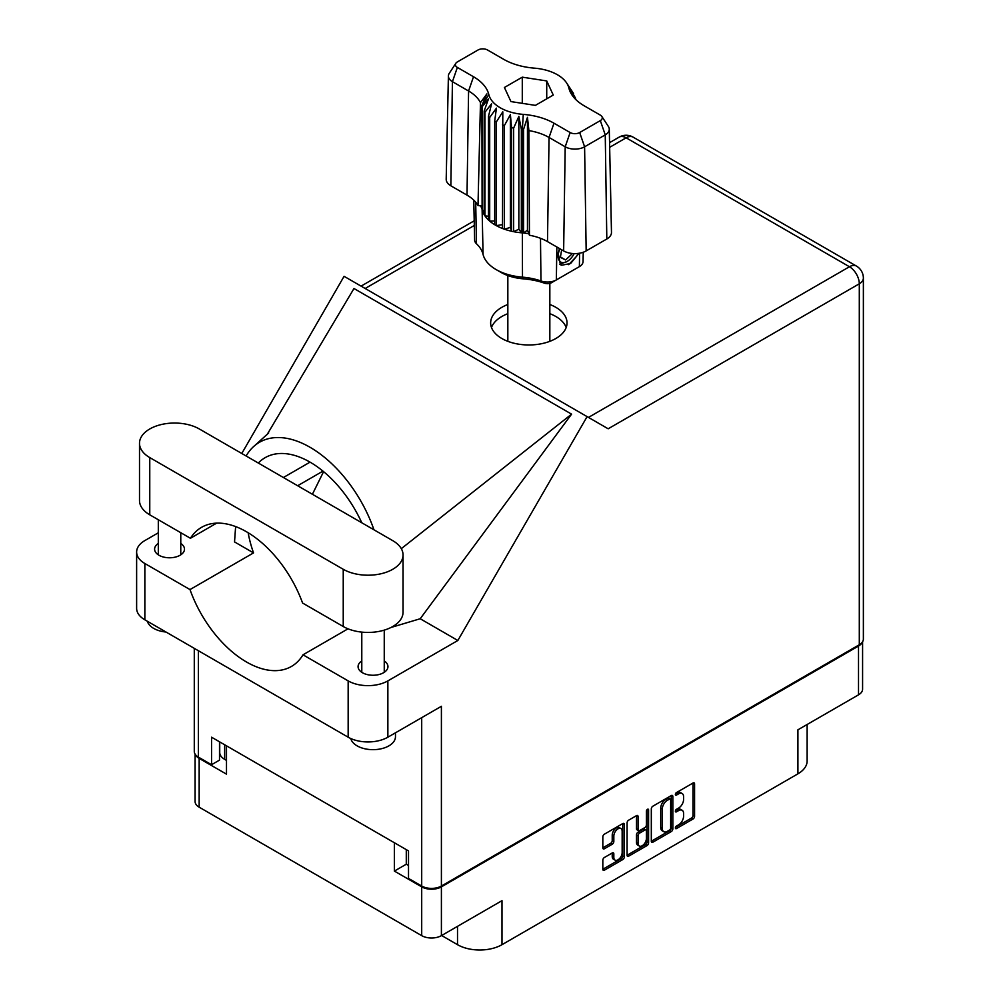 <?xml version="1.0" encoding="UTF-8"?>
<svg xmlns="http://www.w3.org/2000/svg" width="1000" height="1000" viewBox="0 0 1000 1000"><rect width="100%" height="100%" fill="white"/><g stroke="black" fill="none" stroke-linecap="round" stroke-linejoin="round"><path stroke-width="1.5" d="M620.938 828.55L619.35 827.638A5.9 3.4 120 0 0 616.4 827.925A5.9 3.4 120 0 0 612.225 835.15L613.825 836.075A5.9 3.4 120 0 1 617.987 828.85A5.9 3.4 120 0 1 620.938 828.55A5.9 3.4 120 0 1 622.163 831.25L622.163 852.588A5.9 3.4 120 0 1 619.587 858.525A5.9 3.4 120 0 1 615.037 860.1A5.9 3.4 120 0 1 613.825 857.4L613.825 853.85A2.2 1.275 120 0 0 613.362 852.837A2.2 1.275 120 0 0 612.263 852.95L604.388 857.5A2.2 1.275 120 0 0 602.825 860.2L602.825 869.287A2.2 1.275 120 0 0 603.288 870.3A2.2 1.275 120 0 0 604.388 870.188L622.788 859.562A2.2 1.275 120 0 0 624.338 856.862L624.338 824.463A2.2 1.275 120 0 0 623.888 823.45A2.2 1.275 120 0 0 622.788 823.562L604.388 834.188A2.2 1.275 120 0 0 602.825 836.888L602.825 847.862A2.2 1.275 120 0 0 603.288 848.875A2.2 1.275 120 0 0 604.388 848.763L612.263 844.212A2.2 1.275 120 0 0 613.825 841.513L613.825 836.075M647.5 809.287L648.587 809.925A1.538 0.887 120 0 0 648.263 809.212A1.538 0.887 120 0 0 647.5 809.287A1.538 0.887 120 0 0 646.4 811.188L646.4 824.862A2.2 1.275 120 0 1 644.85 827.562L639.625 830.575A2.2 1.275 120 0 1 638.525 830.688A2.2 1.275 120 0 1 638.062 829.675L638.062 816.538A2.2 1.275 120 0 0 637.612 815.525A2.2 1.275 120 0 0 636.5 815.638L636.475 828.763A2.2 1.275 120 0 0 636.938 829.775L638.525 830.688M441.637 935.512L457.512 944.688L457.512 926.338M406.287 849.625L406.287 864.212L394.375 871.087L421.7 886.862A13.925 8.037 0 0 0 441.4 886.862L441.4 935.65L501.987 900.662L501.987 944.688L797.913 773.838L797.913 729.812L858.512 694.837L858.512 646.05A13.925 8.037 0 0 0 862.125 642.412M501.987 944.688A31.45 18.162 180 0 1 457.512 944.688M807.125 724.5L807.125 761A31.45 18.162 180 0 1 797.913 773.838M651.312 808.888L651.312 841.287A2.2 1.275 120 0 0 651.775 842.3A2.2 1.275 120 0 0 652.875 842.188L671.275 831.575A2.2 1.275 120 0 0 672.837 828.875L672.837 796.462A2.2 1.275 120 0 0 672.375 795.45A2.2 1.275 120 0 0 671.275 795.562L652.875 806.188A2.2 1.275 120 0 0 651.312 808.888M678.6 824.825L676.462 826.062A1.538 0.887 120 0 0 675.45 827.412A1.538 0.887 120 0 0 675.688 828.65A1.538 0.887 120 0 0 676.462 828.575L693.025 819.013A2.2 1.275 120 0 0 694.575 816.312L694.575 783.913A2.2 1.275 120 0 0 694.125 782.9A2.2 1.275 120 0 0 693.025 783.012L676.462 792.575A1.538 0.887 120 0 0 675.45 793.938A1.538 0.887 120 0 0 675.688 795.175A1.538 0.887 120 0 0 676.462 795.088L678.6 793.85A7.05 4.075 120 0 1 682.125 793.5A7.05 4.075 120 0 1 683.587 796.737L683.587 799.438A7.05 4.075 120 0 1 678.6 808.075L676.462 809.312A1.538 0.887 120 0 0 675.45 810.675A1.538 0.887 120 0 0 675.688 811.912A1.538 0.887 120 0 0 676.462 811.838L678.6 810.6A7.05 4.075 120 0 1 682.125 810.25A7.05 4.075 120 0 1 683.587 813.475L683.587 816.175A7.05 4.075 120 0 1 678.6 824.825M627.075 855.263L645.438 844.65L647.025 845.575A2.2 1.275 120 0 0 648.587 842.862L648.587 809.925M647.025 845.575L628.625 856.188A2.2 1.275 120 0 1 627.525 856.3A2.2 1.275 120 0 1 627.075 855.288L627.075 822.887A2.2 1.275 120 0 1 628.625 820.188L636.5 815.638L638.062 816.538M441.4 886.862L858.512 646.05M195.55 754.75A13.925 8.037 0 0 0 199.163 758.388L226.488 774.15L226.488 745.812M441.4 935.65A13.925 8.037 180 0 1 421.7 935.65L199.163 807.175A13.925 8.037 180 0 1 195.087 801.488L195.087 754.087M394.375 871.087L394.375 842.75M682.125 810.25L680.537 809.338A7.05 4.075 120 0 0 677.013 809.675L678.6 810.6M675.487 810.562L677.013 809.675M682.125 793.5L680.537 792.588A7.05 4.075 120 0 0 677.013 792.938L678.6 793.85M675.487 793.825L677.013 792.938M675.487 827.3L691.438 818.1A2.2 1.275 120 0 0 692.987 815.4L692.987 783.025L694.575 783.913M651.312 841.263L669.688 830.65A2.2 1.275 120 0 0 671.237 827.95L671.237 795.588L672.837 796.462M669.562 830.037A1.538 0.887 120 0 0 670.65 828.15L670.65 799.7A1.538 0.887 120 0 0 670.325 799A1.538 0.887 120 0 0 669.562 799.075L667.3 800.375A7.05 4.075 120 0 0 662.312 809.025L662.312 828.462A7.05 4.075 120 0 0 663.775 831.7A7.05 4.075 120 0 0 667.3 831.35L669.562 830.037M670.325 799L668.737 798.088A1.538 0.887 120 0 0 667.975 798.162L669.562 799.075M663.775 831.7L662.175 830.775A7.05 4.075 120 0 1 660.725 827.55L660.725 808.1A7.05 4.075 120 0 1 665.713 799.463L667.975 798.162M647 809.712L647 841.95L648.587 842.862M638.062 843.312A5.9 3.4 120 0 0 639.288 846.012A5.9 3.4 120 0 0 643.825 844.438A5.9 3.4 120 0 0 646.4 838.5L646.4 830.987A2.2 1.275 120 0 0 645.95 829.975A2.2 1.275 120 0 0 644.85 830.088L639.625 833.1A2.2 1.275 120 0 0 638.062 835.8L638.062 843.312L636.475 842.4A5.9 3.4 120 0 0 637.7 845.1L639.288 846.012M645.95 829.975L644.362 829.062A2.2 1.275 120 0 0 643.263 829.175L644.85 830.088M636.475 842.4L636.475 834.887A2.2 1.275 120 0 1 638.038 832.188L643.263 829.175M645.438 844.65A2.2 1.275 120 0 0 647 841.95M615.037 860.1L613.45 859.188A5.9 3.4 120 0 1 612.225 856.488L612.225 852.962L613.825 853.85M602.825 847.825L610.675 843.3A2.2 1.275 120 0 0 612.225 840.6L612.225 835.15M602.825 869.25L621.2 858.65A2.2 1.275 120 0 0 622.75 855.95L622.75 823.575M406.287 864.212L408.512 865.487M224.662 744.762L224.662 759.35L226.488 760.4M224.662 759.35A16.85 9.725 180 0 1 219.725 752.463L219.725 741.912M862.588 641.75L862.588 689.15A13.925 8.037 180 0 1 858.512 694.837M199.325 428.975A35.038 20.238 0 0 0 149.762 428.975A35.038 20.238 0 0 0 139.5 443.275A35.038 20.238 0 0 0 149.762 457.587L343.237 569.288A35.038 20.238 0 0 0 381.425 573.663A35.038 20.238 0 0 0 403.05 554.975A35.038 20.238 0 0 0 392.788 540.675L199.325 428.975M395.475 732.8L395.475 736.688A22.462 12.975 180 0 1 388.9 745.863A22.462 12.975 180 0 1 365.913 749A22.462 12.975 180 0 1 350.775 738.538M165.987 632.025A22.462 12.975 180 0 1 147.363 621.263M361.788 660.938A14.938 8.625 0 0 0 358.075 666.625A14.938 8.625 0 0 0 367.3 674.6A14.938 8.625 0 0 0 383.575 672.725A14.938 8.625 0 0 0 387.95 666.625A14.938 8.625 0 0 0 384.25 660.938M158.312 543.462A14.938 8.625 0 0 0 154.6 549.15A14.938 8.625 0 0 0 163.825 557.125A14.938 8.625 0 0 0 180.1 555.25A14.938 8.625 0 0 0 184.488 549.15A14.938 8.625 0 0 0 180.775 543.462M507.837 304.5A38.188 22.05 0 0 0 501.838 307.325A38.188 22.05 0 0 0 490.65 322.912A38.188 22.05 0 0 0 514.225 343.288A38.188 22.05 0 0 0 555.837 338.512A38.188 22.05 0 0 0 567.025 322.912A38.188 22.05 0 0 0 549.837 304.5M491.488 327.5A38.188 22.05 180 0 1 501.838 316.5A38.188 22.05 180 0 1 507.837 313.675M549.837 313.675A38.188 22.05 180 0 1 566.188 327.5M139.5 443.275L139.5 500.5A35.038 20.238 0 0 0 149.762 514.812L190.425 538.275A89.85 51.875 -120 0 1 201.575 527.325A89.85 51.875 -120 0 1 302.587 603.038L343.237 626.512A35.038 20.238 0 0 0 381.425 630.887A35.038 20.238 0 0 0 403.05 612.2L403.05 554.975M859.3 644.762L859.3 283.8A13.925 8.037 180 0 0 863.375 278.125L863.375 639.075A13.925 8.037 180 0 1 859.3 644.762L441.4 886.038L441.4 706.287L387.863 737.2A28.075 16.213 180 0 1 348.162 737.2L144.85 619.812A28.075 16.213 180 0 1 136.625 608.35L136.625 552.038A28.075 16.213 0 0 0 144.85 563.513L144.85 619.812M136.625 552.038A28.075 16.213 0 0 1 144.85 540.575L158.312 532.8M235.625 526.575L234.537 541.925L253.538 552.9L190 589.575L144.85 563.513M348.162 737.2L348.162 680.888L303 654.812L348.025 628.812M348.162 680.888A28.075 16.213 0 0 0 387.863 680.888L457.85 640.487L420.2 618.75L391.012 627.463M267.075 434.613L353.975 288.512L571.587 414.15L401.312 548.663M420.2 618.75L571.587 414.15M457.85 640.487L587.1 416.625L344.075 276.312L241.788 453.488M219.5 741.787L219.5 760.125L211.55 764.712L198.375 757.1A13.925 8.037 180 0 1 194.288 751.413L194.288 648.363M441.4 886.038A13.925 8.037 180 0 1 421.7 886.038L408.512 878.425L408.512 850.913L211.55 737.2L211.55 764.712M587.1 416.625L608.013 428.7M190 589.575A89.85 51.875 -120 0 0 291.425 666.45A89.85 51.875 -120 0 0 303 654.812M323.587 471.637L312.413 494.263M316 610.788L333.938 621.138M373.963 529.8A101.088 58.362 -120 0 0 254.788 445.55A101.088 58.362 -120 0 0 246.112 455.988M253.538 552.9A89.85 51.875 60 0 1 248.137 532.737M258.312 463.025A89.85 51.875 60 0 1 265.113 457.688A89.85 51.875 60 0 1 361.763 522.75M216.637 523.138L190.425 538.275M601.85 116.487L608.387 126.463A13.725 7.925 180 0 1 609.275 129.162L611.475 232.375A15.925 9.2 180 0 1 606.812 239L605.25 134.863L584.6 146.788A13.725 7.925 180 0 1 565.2 146.788L549.05 137.463A46.925 27.1 0 0 0 528.9 130.6L529.45 235.25A44.725 25.825 0 0 1 547.487 241.6L563.638 250.912L565.2 146.788L570.138 132.537A6.737 3.887 0 0 0 579.663 132.537L600.312 120.612A6.737 3.887 0 0 0 601.85 116.487A6.737 3.887 0 0 0 600.312 115.113L584.163 105.787A53.913 31.125 180 0 1 571.862 94.787A53.913 31.125 180 0 1 568.888 88.062A40.438 23.35 0 0 0 566.663 83.012A40.438 23.35 0 0 0 534.4 68.15A53.913 31.125 180 0 1 503.688 59.325L487.537 50A6.737 3.887 0 0 0 478.013 50L457.362 61.925A6.737 3.887 0 0 0 455.825 63.3A6.737 3.887 0 0 0 457.362 67.425L473.512 76.75A53.913 31.125 180 0 1 488.787 94.475A40.438 23.35 0 0 0 523.275 114.388A53.913 31.125 180 0 1 553.987 123.212L570.138 132.537M579.663 132.537L584.6 146.788L586.163 250.912L606.812 239M586.163 250.912A15.925 9.2 180 0 1 563.638 250.912M528.837 233.663L527.45 230.125L523.575 232.987L528.837 233.663L529.45 235.25M496.287 121.988A47.175 27.237 180 0 1 494.7 121.062L494.7 224.7A47.175 27.237 0 0 0 496.287 225.613L496.287 121.988L502.8 111.8L502.5 228.5A47.175 27.237 0 0 0 504.4 229.2L510.387 227.4L511.55 231.238A47.175 27.237 0 0 0 513.65 231.688L518.837 229.188L521.35 232.787L521.35 129.162A47.175 27.237 180 0 0 522.35 129.25L523.275 114.388M502.5 124.862A47.175 27.237 180 0 0 504.4 125.562L504.4 229.2A47.175 27.237 180 0 0 511.55 231.238L511.55 127.613A47.175 27.237 180 0 0 513.65 128.062L513.65 231.688A47.175 27.237 180 0 0 521.35 232.787A47.175 27.237 0 0 0 522.35 232.875L522.35 129.25A47.175 27.237 0 0 1 523.575 129.35L523.575 232.987L522.35 232.875L522.487 277.162A48.137 27.788 180 0 1 540.975 280.975A12.525 7.225 0 0 0 556.35 279.925L579.388 266.625A12.525 7.225 0 0 0 583.05 261.6L583.25 252.25M513.65 128.062L518.837 116.388L521.35 129.162M482.262 106.6A47.175 27.237 180 0 1 482.113 106.013A47.175 27.237 0 0 0 481.925 105.312L482.113 209.638A47.175 27.237 0 0 0 482.262 210.225L482.262 106.6L488.5 98.875L484.175 111.037A47.175 27.237 180 0 0 484.95 112.25L491.6 103.75L488.488 116.388A47.175 27.237 180 0 0 489.7 117.475L496.438 108.125L494.7 121.062M504.4 125.562L510.387 114.6L511.55 127.613M488.488 116.388L488.488 220.012A47.175 27.237 0 0 0 489.7 221.1L489.7 117.475M484.175 111.037L484.175 214.662A47.175 27.237 0 0 0 484.95 215.888L484.95 112.25M572.725 92.287A47.175 27.237 180 0 1 572.962 92.638A47.175 27.237 180 0 1 573.5 93.5L569.175 87.325L575.413 97.95A47.175 27.237 180 0 1 575.562 98.525A47.175 27.237 0 0 0 575.75 99.237L575.75 99.488M573.5 94.637L573.5 93.5M481.925 206.05L478 205.538A44.725 25.825 0 0 0 467.013 195.138L468.575 91L452.425 81.675A13.725 7.925 180 0 1 448.4 75.975A13.725 7.925 180 0 1 449.288 73.275L455.825 63.3M457.362 67.425L452.425 81.675L450.863 185.812L467.013 195.138M450.863 185.812A15.925 9.2 180 0 1 446.2 179.188L448.4 75.975M473.762 200.138L474.625 240.05A12.525 7.225 0 0 0 476.463 243.738A48.137 27.788 180 0 1 483.062 254.4A46.212 26.688 0 0 0 496.163 269.6A46.212 26.688 0 0 0 522.487 277.162L523.425 278.85A39.35 22.725 180 0 1 501.012 272.4L496.163 269.6M502.5 228.5A47.175 27.237 180 0 1 496.287 225.613L502.5 224.65M494.7 224.7A47.175 27.237 180 0 1 489.7 221.1L494.7 220.975M488.488 220.012A47.175 27.237 180 0 1 484.95 215.888L488.488 216.238M484.175 214.662A47.175 27.237 180 0 1 482.262 210.225L484.175 210.662M578.987 253.3L570.638 263.488L561.7 265.225L560.425 264.7L558.138 253.088L559.487 248.525M579.388 266.625L574.538 269.425A5.663 3.262 180 0 1 574.538 269.425L579.388 266.625L579.587 253.2M556.85 247L556.35 279.925L551.5 282.725A5.663 3.262 180 0 1 544.55 283.2A54.988 31.75 0 0 0 523.425 278.85M480.737 205.9L481.925 208.938M510.95 101.587L535.388 105.375L553.263 95.05L546.725 80.938L522.288 77.162L504.412 87.487L510.95 101.587M478 205.538L480.475 102.638A46.925 27.1 0 0 0 468.575 91L473.512 76.75M609.275 129.162A13.725 7.925 180 0 1 605.25 134.863L600.312 120.612M574.15 97.8L570.788 92.3L575.75 99.237M527.45 230.125L527.45 117.325L528.9 130.6M527.45 117.325L523.575 129.35M480.475 102.638L486.887 93.9L481.925 105.312M510.387 227.4L510.387 114.6M518.837 229.188L518.837 116.388M522.288 103.35L522.288 77.162M546.725 98.825L546.725 80.938M560.363 264.662L561.7 265.225M558.138 253.088L559.562 248.562M568.688 264.675L576.538 256.363L578.212 253.412M559.987 248.812A12.8 7.388 120 0 0 561.05 262.2A12.8 7.388 120 0 0 567.2 261.425A12.8 7.388 120 0 0 574.175 253.6M559.75 264.237L567.2 261.425M561.688 249.8L560.35 257.375L565.612 259.95L572.463 253.5M560.425 256.962L565.612 259.95M199.163 758.388L199.163 807.175M421.7 935.65L421.7 886.862M675.362 811.2L676.462 811.838M675.362 794.463L676.462 795.088M692.987 815.4L694.575 816.312M691.438 818.1L693.025 819.013M675.362 827.95L676.462 828.575M671.237 827.95L672.837 828.875M669.688 830.65L671.275 831.575M651.312 841.287L652.875 842.188M665.713 799.463L667.3 800.375M660.725 808.1L662.312 809.025M660.725 827.55L662.312 828.462M627.075 855.288L628.625 856.188M636.475 828.763L638.062 829.675M638.038 832.188L639.625 833.1M636.475 834.887L638.062 835.8M612.225 856.488L613.825 857.4M612.225 840.6L613.825 841.513M610.675 843.3L612.263 844.212M602.825 847.862L604.388 848.763M622.788 823.562L624.338 824.463M622.75 855.95L624.338 856.862M621.2 858.65L622.788 859.562M602.825 869.287L604.388 870.188M588.475 417.413L849.45 266.75L626.125 137.812L609.663 147.312M474.312 225.463L365.15 288.488M421.7 886.038L421.7 717.663M198.375 650.713L198.375 757.1M387.863 680.888L387.863 737.2M863.375 278.125A13.925 13.925 0 0 0 856.413 266.062A13.925 8.037 120 0 0 849.45 266.75A13.925 8.037 60 0 1 859.3 283.8L608.175 428.787M310.038 462.137L283.4 477.512M322.962 471.125L297.65 485.737M619.163 137.125A13.925 8.037 60 0 1 626.125 137.812A13.925 8.037 120 0 1 633.088 137.125A13.925 13.925 0 0 0 619.163 137.125L609.562 142.662M343.237 626.512L343.237 569.288M149.762 514.812L149.762 457.587M553.987 123.212L549.05 137.463L547.487 241.6M483.062 254.4L482.113 209.638L482.113 106.013L488.787 94.475M568.888 88.062L575.562 98.525M544.55 283.2L540.975 280.975L540.487 238.3M475.7 202.2L476.463 243.738M158.312 519.738L158.312 554.837M361.788 632.112L361.788 672.312M268.688 432.938L254.788 445.55M474.212 220.812L361.075 286.125M856.413 266.062L633.088 137.125M384.25 630.125L384.25 672.312M180.775 532.712L180.775 554.837M549.837 341.325L549.837 283.387M507.837 341.325L507.837 275.55M566.663 83.012L572.962 92.638"/></g></svg>
